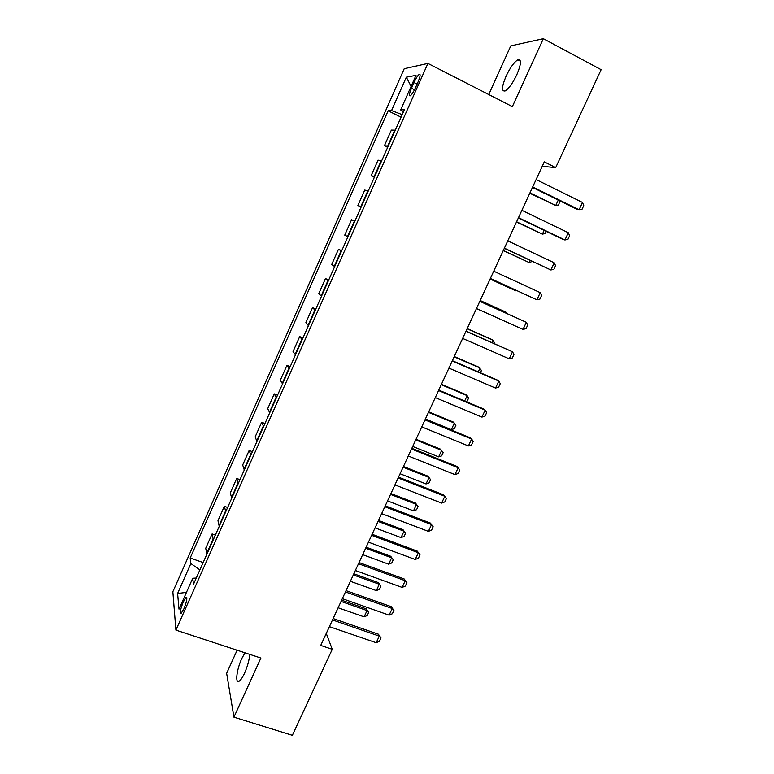 <?xml version="1.0" encoding="UTF-8"?>
<svg xmlns="http://www.w3.org/2000/svg" width="774" height="774" viewBox="0 0 774 774"><rect width="100%" height="100%" fill="white"/><g stroke="black" fill="none" stroke-linecap="round" stroke-linejoin="round"><path stroke-width="1.16" d="M244.971 652.801L241.749 658.616C236.699 669.365 234.909 684.061 239.147 681.168C240.772 680.114 242.601 677.405 244.623 673.041C247.651 666.066 249.325 659.835 249.663 654.349M516.858 74.633C521.308 63.865 521.618 58.921 517.767 59.821C514.033 62.22 510.143 67.677 506.09 76.162C501.658 86.843 501.368 91.767 505.219 90.916C508.886 88.584 512.765 83.157 516.858 74.633M183.931 608.751C186.882 601.234 187.569 597.46 186.002 597.441L183.264 601.988C180.323 609.457 179.636 613.231 181.193 613.289L183.931 608.751M237.105 650.218L226.647 673.322L233.932 717.15L292.359 735.3L332.249 649.309L326.27 633.422M404.222 68.712L172.863 591.723L175.911 630.104L427.906 63.42L404.222 68.712M427.906 63.42L512.359 106.619L543.329 38.7L510.782 45.889L488.752 94.544M542.216 166.342L555.713 167.59L544.277 161.872L320.717 645.419L332.249 649.309M413.984 82.586L411.468 88.255C409.136 93.915 408.788 96.411 410.433 95.744C411.932 94.457 413.616 91.767 415.503 87.665L418.066 81.918C420.398 76.249 420.737 73.762 419.092 74.449C417.583 75.765 415.88 78.474 413.984 82.586L417.07 84.143M402.199 114.649L391.547 110.566L388.132 110.808L190.181 558.025L203.156 562.553M391.547 110.566L406.331 77.197L415.996 75.359L400.651 109.927L403.438 111.843M196.286 578.023L192.726 578.255L193.49 584.312L404.405 109.666L400.651 109.927M192.726 578.255L179.007 609.148L177.614 593.474L190.868 563.54L190.181 558.025M543.329 38.7L601.137 69.679L555.713 167.59M233.932 717.15L260.886 658.035L175.911 630.104M388.132 110.808L401.067 117.184M395.301 130.167L391.363 130.09L384.407 145.754L387.668 147.331M206.842 554.252L205.729 548.244L212.086 533.934L215.356 535.105M219.255 526.32L217.968 520.679L224.363 506.273L227.633 507.473M231.755 498.204L230.284 492.941L236.718 478.448L239.988 479.667M244.332 469.905L242.678 465.019L249.151 450.439L252.421 451.687M256.987 441.422L255.149 436.933L261.67 422.246L264.94 423.533M269.729 412.755L267.707 408.653L274.257 393.879L277.527 395.185M282.549 383.894L280.333 380.198L286.941 365.328L290.202 366.663M295.455 354.85L293.046 351.551L299.693 336.584L302.963 337.957M308.449 325.612L305.846 322.729L312.532 307.665L315.802 309.058M321.529 296.181L318.733 293.714L325.457 278.553L328.727 279.975M334.687 266.556L331.698 264.505L338.47 249.247L341.731 250.708M347.942 236.738L344.74 235.112L351.56 219.748L354.869 221.151M361.284 206.716L357.878 205.526L361.139 207.035M357.878 205.526L364.748 190.056L368.25 191.023M374.713 176.491L371.104 175.737L374.364 177.275M371.104 175.737L378.012 160.17L381.727 160.702M388.229 146.073L384.407 145.754M341.566 251.076L338.47 249.247M328.36 280.798L325.457 278.553M315.241 310.335L312.532 307.665M302.199 339.67L299.693 336.584M289.253 368.811L286.941 365.328M276.386 397.768L274.257 393.879M263.605 426.532L261.67 422.246M250.902 455.112L249.151 450.439M238.286 483.508L236.718 478.448M225.747 511.72L224.363 506.273M213.295 539.749L212.086 533.934M190.868 563.54L199.886 569.916M411.11 86.378L406.331 77.197M177.614 593.474L186.466 592.362M536.111 179.549L582.512 202.469L583.77 205.574L582.067 209.203L577.327 209.425L532.473 187.395M582.512 202.469L579.097 209.744L532.686 186.95M559.95 200.892L558.615 204.965L555.742 205.468L558.267 200.06M529.774 193.258L555.742 205.468L529.958 192.852M521.889 210.305L568.329 232.732L569.625 235.741L567.932 239.35L564.933 239.959L563.23 239.524L518.348 217.968M568.329 232.732L564.933 239.959L518.493 217.658M507.763 240.849L554.232 262.792L555.568 265.714L553.884 269.304L550.865 269.981L504.309 248.328M554.232 262.792L550.865 269.981L504.387 248.154M493.735 271.19L540.242 292.659L541.606 295.494L539.933 299.054L536.895 299.79L490.368 278.485M540.242 292.659L536.895 299.79L490.387 278.447M546.299 231.387L545.293 233.545L542.4 234.116L544.151 230.362M516.471 222.032L542.4 234.116L516.597 221.751M532.28 261.457L529.145 262.57L530.132 260.451M503.245 250.621L529.145 262.57L503.323 250.466M490.116 279.037L514.546 290.25L515.968 290.86L516.21 290.347M490.126 278.998L515.968 290.86L516.858 290.647M479.803 301.328L526.339 322.323L527.733 325.07L526.078 328.602L523.011 329.414L476.474 308.536M523.011 329.414L526.339 322.323L479.832 301.27M505.683 312.938L506.012 312.232L480.161 300.564M506.593 313.344L504.629 311.545L480.18 300.506M465.967 331.262L512.523 351.793L513.955 354.453L512.311 357.965L509.224 358.836L462.659 338.422M509.224 358.836L512.523 351.793L466.054 331.079M452.219 361.003L498.804 381.069L500.275 383.633L498.63 387.126L495.534 388.064L448.93 368.105M495.534 388.064L498.804 381.069L497.392 380.082L452.364 360.684M438.558 390.541L485.182 410.152L486.672 412.639L485.046 416.102L481.921 417.099L435.298 397.594M481.921 417.099L485.182 410.152L483.818 409.049L438.771 390.096M424.994 419.876L471.637 439.042L473.166 441.441L471.55 444.886L468.405 445.95L421.753 426.89M468.405 445.95L471.637 439.042L470.331 437.832L425.255 419.305M411.516 449.026L458.189 467.748L459.746 470.06L458.14 473.485L454.967 474.607L408.295 455.992M454.967 474.607L458.189 467.748L456.941 466.432L411.845 448.33M491.925 342.485L492.98 340.202L467.119 328.776M494.073 343.433L494.393 342.747L492.98 340.202L491.654 339.409L467.196 328.611M478.245 371.83L480.035 367.998L454.154 356.814M480.402 372.758L481.467 370.465L478.758 367.108L454.28 356.533M464.661 400.99L467.167 395.62L441.267 384.678M466.122 401.6L467.09 401.309L468.628 398.01L465.938 394.634L441.451 384.281M425.41 418.986L451.319 429.638L454.377 423.068L428.467 412.358M451.319 429.638L454.338 428.661L455.867 425.39L453.206 421.985L428.709 411.855M412.706 446.453L438.635 456.873L441.673 450.352L415.754 439.874M438.635 456.873L441.673 455.847L443.183 452.597L440.541 449.172L416.035 439.255M398.136 477.984L444.818 496.26L446.404 498.504L444.818 501.9L441.625 503.081L394.933 484.901M441.625 503.081L444.818 496.26L443.628 494.847L398.513 477.161M400.081 473.756L426.019 483.953L429.038 477.471L403.109 467.215M426.019 483.953L429.077 482.87L430.586 479.638L427.964 476.184L403.447 466.49M384.833 506.747L431.544 524.598L430.402 523.069L433.159 526.755L431.573 530.132L428.37 531.37L381.65 513.626M385.268 505.809L430.402 523.069M428.37 531.37L431.544 524.598L433.159 526.755M387.542 500.894L413.49 510.859L416.489 504.416L390.541 494.393M415.464 503.042L418.057 506.506L415.464 503.042L390.928 493.56M418.057 506.506L416.557 509.718L413.49 510.859M371.617 535.327L418.357 552.742L417.273 551.117L419.992 554.823L418.424 558.18L415.203 559.476L368.463 542.158M372.11 534.263L417.273 551.117M415.203 559.476L418.357 552.742L419.992 554.823M375.071 527.858L401.029 537.601L404.009 531.196L378.06 521.405M403.031 529.726L405.605 533.218L403.031 529.726L378.496 520.457M405.605 533.218L404.115 536.411L401.029 537.601M358.497 563.714L405.247 580.713L404.212 578.981L406.921 582.706L405.353 586.044L402.112 587.398L355.353 570.506M359.039 562.543L404.212 578.981M402.112 587.398L405.247 580.713L406.921 582.706M362.687 554.658L388.645 564.178L391.615 557.812L365.647 548.244M390.686 556.254L393.231 559.766L390.686 556.254L366.131 547.189M393.231 559.766L391.75 562.94L388.645 564.178M345.456 591.926L392.224 608.499L391.247 606.671L393.927 610.425L392.37 613.734L389.109 615.146L342.34 598.66M346.055 590.63L391.247 606.671M389.109 615.146L392.224 608.499L393.927 610.425M350.37 581.293L376.338 590.591L379.289 584.264L353.312 574.918M378.409 582.619L380.934 586.15L378.409 582.619L353.844 573.766M380.934 586.15L379.463 589.304L376.338 590.591M332.501 619.945L379.279 636.112L378.36 634.187L381.011 637.95L379.463 641.249L376.193 642.72L329.405 626.64M333.149 618.542L378.36 634.187M376.193 642.72L379.279 636.112L381.011 637.95M338.132 607.764L364.109 616.849L367.04 610.56L341.063 601.427M366.208 608.819L368.714 612.369L366.208 608.819L341.634 600.179M368.714 612.369L367.253 615.504L364.109 616.849M387.745 145.986L394.808 130.109M374.248 176.366L381.263 160.595M360.839 206.552L367.805 190.878M347.516 236.525L354.434 220.967M334.291 266.314L341.16 250.844M321.142 295.891L327.973 280.536M308.081 325.283L314.863 310.026M295.117 354.482L301.85 339.322M282.22 383.488L288.915 368.434M269.42 412.31L276.066 397.343M256.697 440.938L263.305 426.077M244.062 469.383L250.621 454.619M231.503 497.653L238.024 482.976M219.023 525.73L225.505 511.15M206.629 553.633L213.063 539.149M414.496 89.784L411.468 88.255M520.418 61.204L517.767 59.821M186.844 597.721L186.002 597.441M420.147 74.972L419.092 74.449"/></g></svg>
